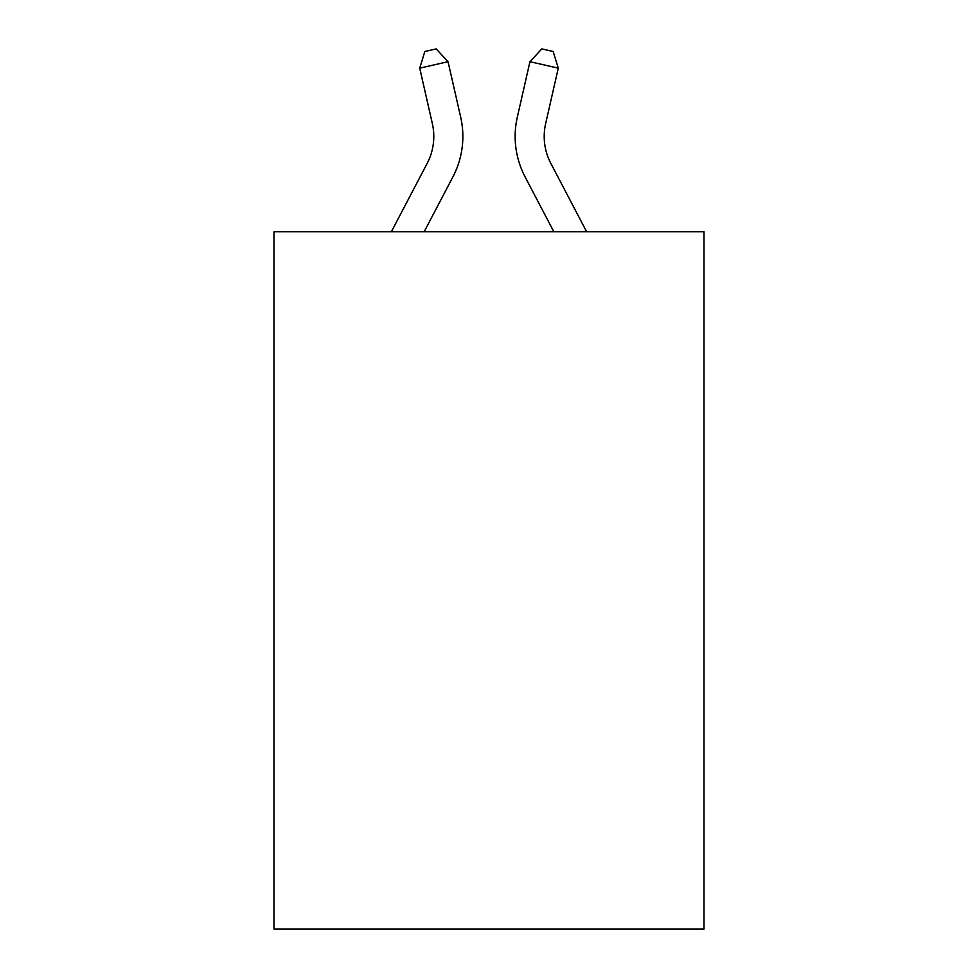 <?xml version="1.0" encoding="UTF-8"?>
<svg xmlns="http://www.w3.org/2000/svg" width="978" height="978" viewBox="0 0 978 978"><rect width="100%" height="100%" fill="white"/><g stroke="black" fill="none" stroke-linecap="round" stroke-linejoin="round"><path stroke-width="1.47" d="M704.013 231.762L704.013 929.1L273.987 929.1L273.987 231.762L704.013 231.762M391.359 231.762L427.154 163.424A58.118 58.118 -38.9 0 0 432.337 123.546L419.721 68.154L424.855 51.479L436.188 48.9L448.046 61.7L460.675 117.091A87.164 87.164 151.4 0 1 452.9 176.908L424.159 231.762L452.9 176.908M586.641 231.762L550.846 163.424A58.118 58.118 38.9 0 1 545.663 123.546L558.279 68.154L529.954 61.7L517.325 117.091A87.164 87.164 -151.4 0 0 525.1 176.908L553.841 231.762L525.1 176.908M427.154 163.424A58.118 58.118 -28.6 0 0 432.337 123.546A58.118 58.118 -28.6 0 1 427.154 163.424A58.118 58.118 -28.6 0 0 432.337 123.546A58.118 58.118 -28.6 0 1 427.154 163.424A58.118 58.118 -28.6 0 0 432.337 123.546A58.118 58.118 -28.6 0 1 427.154 163.424A58.118 58.118 -28.6 0 0 432.337 123.546A58.118 58.118 -28.6 0 1 427.154 163.424A58.118 58.118 -28.6 0 0 432.337 123.546A58.118 58.118 -28.6 0 1 427.154 163.424A58.118 58.118 -28.6 0 0 432.337 123.546A58.118 58.118 -28.6 0 1 427.154 163.424A58.118 58.118 -28.6 0 0 432.337 123.546A58.118 58.118 -28.6 0 1 427.154 163.424A58.118 58.118 -28.6 0 0 432.337 123.546A58.118 58.118 -28.6 0 1 427.154 163.424A58.118 58.118 -28.6 0 0 432.337 123.546A58.118 58.118 -28.6 0 1 427.154 163.424A58.118 58.118 -28.6 0 0 432.337 123.546M419.721 68.154L448.046 61.7L460.675 117.091M550.846 163.424A58.118 58.118 28.6 0 1 545.663 123.546A58.118 58.118 28.6 0 0 550.846 163.424A58.118 58.118 28.6 0 1 545.663 123.546A58.118 58.118 28.6 0 0 550.846 163.424A58.118 58.118 28.6 0 1 545.663 123.546A58.118 58.118 28.6 0 0 550.846 163.424A58.118 58.118 28.6 0 1 545.663 123.546A58.118 58.118 28.6 0 0 550.846 163.424A58.118 58.118 28.6 0 1 545.663 123.546A58.118 58.118 28.6 0 0 550.846 163.424A58.118 58.118 28.6 0 1 545.663 123.546A58.118 58.118 28.6 0 0 550.846 163.424A58.118 58.118 28.6 0 1 545.663 123.546A58.118 58.118 28.6 0 0 550.846 163.424A58.118 58.118 28.6 0 1 545.663 123.546A58.118 58.118 28.6 0 0 550.846 163.424A58.118 58.118 28.6 0 1 545.663 123.546A58.118 58.118 28.6 0 0 550.846 163.424A58.118 58.118 28.6 0 1 545.663 123.546M558.279 68.154L553.145 51.479L541.812 48.9L529.954 61.7L517.325 117.091"/></g></svg>
